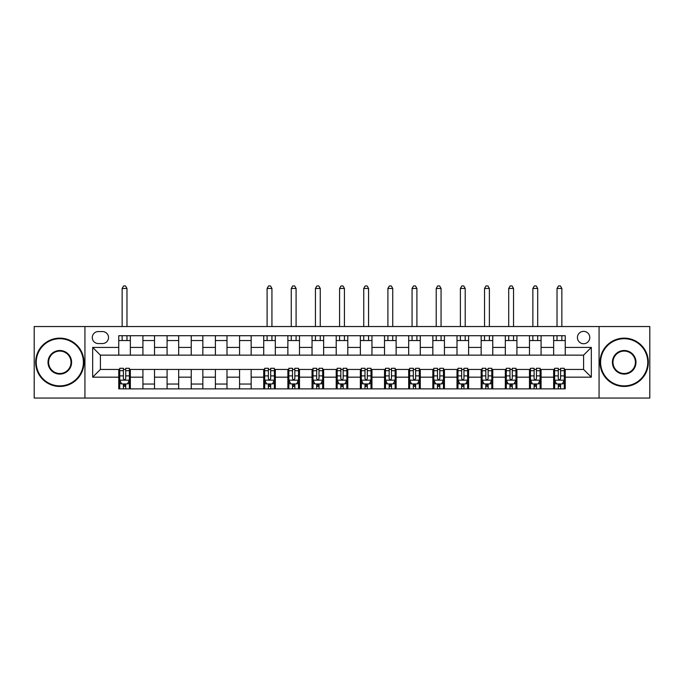 <?xml version="1.0" encoding="UTF-8"?>
<svg xmlns="http://www.w3.org/2000/svg" width="684" height="684" viewBox="0 0 684 684"><rect width="100%" height="100%" fill="white"/><g stroke="black" fill="none" stroke-linecap="round" stroke-linejoin="round"><path stroke-width="1.03" d="M583.597 331.372A6.182 6.182 0 0 0 577.416 337.554A6.182 6.182 0 0 0 583.597 343.736A6.182 6.182 0 0 0 589.788 337.554A6.182 6.182 0 0 0 583.597 331.372M599.064 398.054L649.8 398.054L649.8 326.542L599.064 326.542L599.064 398.054L84.936 398.054L84.936 326.542L34.2 326.542L34.2 398.054L84.936 398.054M98.274 343.548L102.523 343.548A5.994 5.994 0 0 0 108.517 337.554A5.994 5.994 0 0 0 102.523 331.56L98.274 331.56A5.994 5.994 0 0 0 92.28 337.554A5.994 5.994 0 0 0 98.274 343.548M599.064 326.542L84.936 326.542M118.76 377.175L92.665 377.175L92.665 347.412L118.76 347.412L118.76 355.141L100.403 355.141L100.403 369.446L118.76 369.446L118.76 388.871L565.24 388.871L565.24 369.446L583.597 369.446L583.597 355.141L565.24 355.141L565.24 347.412L591.335 347.412L591.335 377.175L565.24 377.175M565.24 347.412L565.24 335.716L118.76 335.716L118.76 347.412M553.647 335.716L553.647 355.141L565.24 355.141M553.647 355.141L118.76 355.141M118.76 369.446L119.726 369.446M123.402 369.446L125.719 369.446M129.387 369.446L130.353 369.446L130.353 388.871M264.691 369.446L130.353 369.446M268.359 369.446L270.676 369.446M274.352 369.446L275.319 369.446L275.319 388.871M288.845 369.446L275.319 369.446M292.521 369.446L294.838 369.446M298.515 369.446L299.481 369.446L299.481 388.871M313.007 369.446L299.481 369.446M316.683 369.446L319 369.446M322.668 369.446L323.635 369.446L323.635 388.871M337.169 369.446L323.635 369.446M340.837 369.446L343.163 369.446M346.831 369.446L347.797 369.446L347.797 388.871M361.332 369.446L347.797 369.446M364.999 369.446L367.317 369.446M370.993 369.446L371.959 369.446L371.959 388.871M385.485 369.446L371.959 369.446M389.162 369.446L391.479 369.446M395.155 369.446L396.122 369.446L396.122 388.871M409.648 369.446L396.122 369.446M413.324 369.446L415.641 369.446M419.309 369.446L420.275 369.446L420.275 388.871M433.81 369.446L420.275 369.446M437.478 369.446L439.803 369.446M443.471 369.446L444.438 369.446L444.438 388.871M457.972 369.446L444.438 369.446M461.64 369.446L463.957 369.446M467.634 369.446L468.6 369.446L468.6 388.871M482.126 369.446L468.6 369.446M485.802 369.446L488.119 369.446M491.796 369.446L492.762 369.446L492.762 388.871M506.288 369.446L492.762 369.446M509.965 369.446L512.282 369.446M515.95 369.446L516.916 369.446L516.916 388.871M530.451 369.446L516.916 369.446M534.119 369.446L536.444 369.446M540.112 369.446L541.078 369.446L541.078 388.871M554.613 369.446L541.078 369.446M558.281 369.446L560.598 369.446M564.274 369.446L565.24 369.446M130.353 335.716L130.353 355.141M118.76 340.546L130.353 340.546M118.76 384.04L119.726 384.04M123.402 384.04L125.719 384.04M129.387 384.04L130.353 384.04M142.922 369.446L142.922 388.871M142.922 335.716L142.922 355.141M154.516 335.716L154.516 355.141M142.922 340.546L154.516 340.546M154.516 369.446L154.516 388.871M142.922 384.04L154.516 384.04M167.084 369.446L167.084 388.871M178.678 369.446L178.678 388.871M167.084 384.04L178.678 384.04M167.084 335.716L167.084 355.141M178.678 335.716L178.678 355.141M167.084 340.546L178.678 340.546M191.238 369.446L191.238 388.871M202.84 369.446L202.84 388.871M191.238 384.04L202.84 384.04M191.238 335.716L191.238 355.141M202.84 335.716L202.84 355.141M191.238 340.546L202.84 340.546M215.4 369.446L215.4 388.871M226.994 369.446L226.994 388.871M215.4 384.04L226.994 384.04M215.4 335.716L215.4 355.141M226.994 335.716L226.994 355.141M215.4 340.546L226.994 340.546M239.562 369.446L239.562 388.871M251.156 369.446L251.156 388.871M239.562 384.04L251.156 384.04M239.562 335.716L239.562 355.141M251.156 335.716L251.156 355.141M239.562 340.546L251.156 340.546M263.725 369.446L263.725 388.871M263.725 384.04L264.691 384.04M268.359 384.04L270.676 384.04M274.352 384.04L275.319 384.04M263.725 335.716L263.725 355.141M275.319 335.716L275.319 355.141M263.725 340.546L275.319 340.546M287.878 369.446L287.878 388.871M287.878 384.04L288.845 384.04M292.521 384.04L294.838 384.04M298.515 384.04L299.481 384.04M287.878 335.716L287.878 355.141M299.481 335.716L299.481 355.141M287.878 340.546L299.481 340.546M312.041 369.446L312.041 388.871M312.041 384.04L313.007 384.04M316.683 384.04L319 384.04M322.668 384.04L323.635 384.04M312.041 335.716L312.041 355.141M323.635 335.716L323.635 355.141M312.041 340.546L323.635 340.546M336.203 369.446L336.203 388.871M336.203 384.04L337.169 384.04M340.837 384.04L343.163 384.04M346.831 384.04L347.797 384.04M336.203 335.716L336.203 355.141M347.797 335.716L347.797 355.141M336.203 340.546L347.797 340.546M360.365 369.446L360.365 388.871M360.365 384.04L361.332 384.04M364.999 384.04L367.317 384.04M370.993 384.04L371.959 384.04M360.365 335.716L360.365 355.141M371.959 335.716L371.959 355.141M360.365 340.546L371.959 340.546M384.519 369.446L384.519 388.871M384.519 384.04L385.485 384.04M389.162 384.04L391.479 384.04M395.155 384.04L396.122 384.04M384.519 335.716L384.519 355.141M396.122 335.716L396.122 355.141M384.519 340.546L396.122 340.546M408.681 369.446L408.681 388.871M408.681 384.04L409.648 384.04M413.324 384.04L415.641 384.04M419.309 384.04L420.275 384.04M408.681 335.716L408.681 355.141M420.275 335.716L420.275 355.141M408.681 340.546L420.275 340.546M432.844 369.446L432.844 388.871M432.844 384.04L433.81 384.04M437.478 384.04L439.803 384.04M443.471 384.04L444.438 384.04M432.844 335.716L432.844 355.141M444.438 335.716L444.438 355.141M432.844 340.546L444.438 340.546M457.006 369.446L457.006 388.871M457.006 384.04L457.972 384.04M461.64 384.04L463.957 384.04M467.634 384.04L468.6 384.04M457.006 335.716L457.006 355.141M468.6 335.716L468.6 355.141M457.006 340.546L468.6 340.546M481.16 369.446L481.16 388.871M481.16 384.04L482.126 384.04M485.802 384.04L488.119 384.04M491.796 384.04L492.762 384.04M481.16 335.716L481.16 355.141M492.762 335.716L492.762 355.141M481.16 340.546L492.762 340.546M505.322 369.446L505.322 388.871M505.322 384.04L506.288 384.04M509.965 384.04L512.282 384.04M515.95 384.04L516.916 384.04M505.322 335.716L505.322 355.141M516.916 335.716L516.916 355.141M505.322 340.546L516.916 340.546M529.484 369.446L529.484 388.871M529.484 384.04L530.451 384.04M534.119 384.04L536.444 384.04M540.112 384.04L541.078 384.04M529.484 335.716L529.484 355.141M541.078 335.716L541.078 355.141M529.484 340.546L541.078 340.546M553.647 369.446L553.647 388.871M553.647 384.04L554.613 384.04M558.281 384.04L560.598 384.04M564.274 384.04L565.24 384.04M553.647 340.546L565.24 340.546M100.403 355.141L92.665 347.412M100.403 369.446L92.665 377.175M591.335 347.412L583.597 355.141M591.335 377.175L583.597 369.446M123.402 386.357L125.719 386.357M119.726 370.711L123.402 370.711L123.402 368.283L119.726 368.283L119.726 380.073L121.658 383.938L127.455 383.938L129.387 380.073L129.387 368.283L125.719 368.283L125.719 370.711L129.387 370.711M129.387 380.073L129.387 388.871M119.726 380.073L119.726 388.871M125.719 383.938L125.719 388.871M123.402 388.871L123.402 383.938M123.402 370.711L123.402 378.628C124.172 380.116 124.941 380.116 125.719 378.628L125.719 370.711M126.976 340.546L126.976 335.716M126.976 326.542L126.976 288.46L122.145 288.46L122.145 326.542M122.145 340.546L122.145 335.716M122.145 288.46L123.59 285.946L125.523 285.946L126.976 288.46M59.807 338.717A23.581 23.581 0 0 0 36.226 362.298A23.581 23.581 0 0 0 59.807 385.879A23.581 23.581 0 0 0 83.388 362.298A23.581 23.581 0 0 0 59.807 338.717M59.807 386.451A24.162 24.162 0 0 1 35.654 362.298A24.162 24.162 0 0 1 59.807 338.135A24.162 24.162 0 0 1 83.97 362.298A24.162 24.162 0 0 1 59.807 386.451M59.807 350.507A11.79 11.79 0 0 1 71.598 362.298A11.79 11.79 0 0 1 59.807 374.088A11.79 11.79 0 0 1 48.017 362.298A11.79 11.79 0 0 1 59.807 350.507M59.807 373.507A11.209 11.209 0 0 0 71.016 362.298A11.209 11.209 0 0 0 59.807 351.08A11.209 11.209 0 0 0 48.598 362.298A11.209 11.209 0 0 0 59.807 373.507M624.193 338.717A23.581 23.581 0 0 0 600.612 362.298A23.581 23.581 0 0 0 624.193 385.879A23.581 23.581 0 0 0 647.774 362.298A23.581 23.581 0 0 0 624.193 338.717M624.193 386.451A24.162 24.162 0 0 1 600.03 362.298A24.162 24.162 0 0 1 624.193 338.135A24.162 24.162 0 0 1 648.346 362.298A24.162 24.162 0 0 1 624.193 386.451M624.193 350.507A11.79 11.79 0 0 1 635.983 362.298A11.79 11.79 0 0 1 624.193 374.088A11.79 11.79 0 0 1 612.402 362.298A11.79 11.79 0 0 1 624.193 350.507M624.193 373.507A11.209 11.209 0 0 0 635.402 362.298A11.209 11.209 0 0 0 624.193 351.08A11.209 11.209 0 0 0 612.984 362.298A11.209 11.209 0 0 0 624.193 373.507M268.359 386.357L270.676 386.357M264.691 370.711L268.359 370.711L268.359 368.283L264.691 368.283L264.691 380.073L266.623 383.938L272.42 383.938L274.352 380.073L274.352 368.283L270.676 368.283L270.676 370.711L274.352 370.711M274.352 380.073L274.352 388.871M264.691 380.073L264.691 388.871M270.676 383.938L270.676 388.871M268.359 388.871L268.359 383.938M268.359 370.711L268.359 378.628C269.128 380.116 269.906 380.116 270.676 378.628L270.676 370.711M271.933 340.546L271.933 335.716M271.933 326.542L271.933 288.46L267.102 288.46L267.102 326.542M267.102 340.546L267.102 335.716M267.102 288.46L268.555 285.946L270.488 285.946L271.933 288.46M292.521 386.357L294.838 386.357M288.845 370.711L292.521 370.711L292.521 368.283L288.845 368.283L288.845 380.073L290.777 383.938L296.582 383.938L298.515 380.073L298.515 368.283L294.838 368.283L294.838 370.711L298.515 370.711M298.515 380.073L298.515 388.871M288.845 380.073L288.845 388.871M294.838 383.938L294.838 388.871M292.521 388.871L292.521 383.938M292.521 370.711L292.521 378.628C293.291 380.116 294.069 380.116 294.838 378.628L294.838 370.711M296.095 340.546L296.095 335.716M296.095 326.542L296.095 288.46L291.264 288.46L291.264 326.542M291.264 340.546L291.264 335.716M291.264 288.46L292.709 285.946L294.65 285.946L296.095 288.46M316.683 386.357L319 386.357M313.007 370.711L316.683 370.711L316.683 368.283L313.007 368.283L313.007 380.073L314.939 383.938L320.736 383.938L322.668 380.073L322.668 368.283L319 368.283L319 370.711L322.668 370.711M322.668 380.073L322.668 388.871M313.007 380.073L313.007 388.871M319 383.938L319 388.871M316.683 388.871L316.683 383.938M316.683 370.711L316.683 378.628C317.453 380.116 318.222 380.116 319 378.628L319 370.711M320.257 340.546L320.257 335.716M320.257 326.542L320.257 288.46L315.427 288.46L315.427 326.542M315.427 340.546L315.427 335.716M315.427 288.46L316.872 285.946L318.804 285.946L320.257 288.46M340.837 386.357L343.163 386.357M337.169 370.711L340.837 370.711L340.837 368.283L337.169 368.283L337.169 380.073L339.102 383.938L344.898 383.938L346.831 380.073L346.831 368.283L343.163 368.283L343.163 370.711L346.831 370.711M346.831 380.073L346.831 388.871M337.169 380.073L337.169 388.871M343.163 383.938L343.163 388.871M340.837 388.871L340.837 383.938M340.837 370.711L340.837 378.628C341.615 380.116 342.385 380.116 343.163 378.628L343.163 370.711M344.42 340.546L344.42 335.716M344.42 326.542L344.42 288.46L339.58 288.46L339.58 326.542M339.58 340.546L339.58 335.716M339.58 288.46L341.034 285.946L342.966 285.946L344.42 288.46M364.999 386.357L367.317 386.357M361.332 370.711L364.999 370.711L364.999 368.283L361.332 368.283L361.332 380.073L363.264 383.938L369.061 383.938L370.993 380.073L370.993 368.283L367.317 368.283L367.317 370.711L370.993 370.711M370.993 380.073L370.993 388.871M361.332 380.073L361.332 388.871M367.317 383.938L367.317 388.871M364.999 388.871L364.999 383.938M364.999 370.711L364.999 378.628C365.769 380.116 366.547 380.116 367.317 378.628L367.317 370.711M368.573 340.546L368.573 335.716M368.573 326.542L368.573 288.46L363.743 288.46L363.743 326.542M363.743 340.546L363.743 335.716M363.743 288.46L365.196 285.946L367.128 285.946L368.573 288.46M389.162 386.357L391.479 386.357M385.485 370.711L389.162 370.711L389.162 368.283L385.485 368.283L385.485 380.073L387.418 383.938L393.223 383.938L395.155 380.073L395.155 368.283L391.479 368.283L391.479 370.711L395.155 370.711M395.155 380.073L395.155 388.871M385.485 380.073L385.485 388.871M391.479 383.938L391.479 388.871M389.162 388.871L389.162 383.938M389.162 370.711L389.162 378.628C389.931 380.116 390.709 380.116 391.479 378.628L391.479 370.711M392.736 340.546L392.736 335.716M392.736 326.542L392.736 288.46L387.905 288.46L387.905 326.542M387.905 340.546L387.905 335.716M387.905 288.46L389.35 285.946L391.291 285.946L392.736 288.46M413.324 386.357L415.641 386.357M409.648 370.711L413.324 370.711L413.324 368.283L409.648 368.283L409.648 380.073L411.58 383.938L417.377 383.938L419.309 380.073L419.309 368.283L415.641 368.283L415.641 370.711L419.309 370.711M419.309 380.073L419.309 388.871M409.648 380.073L409.648 388.871M415.641 383.938L415.641 388.871M413.324 388.871L413.324 383.938M413.324 370.711L413.324 378.628C414.094 380.116 414.863 380.116 415.641 378.628L415.641 370.711M416.898 340.546L416.898 335.716M416.898 326.542L416.898 288.46L412.067 288.46L412.067 326.542M412.067 340.546L412.067 335.716M412.067 288.46L413.512 285.946L415.444 285.946L416.898 288.46M437.478 386.357L439.803 386.357M433.81 370.711L437.478 370.711L437.478 368.283L433.81 368.283L433.81 380.073L435.742 383.938L441.539 383.938L443.471 380.073L443.471 368.283L439.803 368.283L439.803 370.711L443.471 370.711M443.471 380.073L443.471 388.871M433.81 380.073L433.81 388.871M439.803 383.938L439.803 388.871M437.478 388.871L437.478 383.938M437.478 370.711L437.478 378.628C438.256 380.116 439.025 380.116 439.803 378.628L439.803 370.711M441.06 340.546L441.06 335.716M441.06 326.542L441.06 288.46L436.221 288.46L436.221 326.542M436.221 340.546L436.221 335.716M436.221 288.46L437.674 285.946L439.607 285.946L441.06 288.46M461.64 386.357L463.957 386.357M457.972 370.711L461.64 370.711L461.64 368.283L457.972 368.283L457.972 380.073L459.904 383.938L465.701 383.938L467.634 380.073L467.634 368.283L463.957 368.283L463.957 370.711L467.634 370.711M467.634 380.073L467.634 388.871M457.972 380.073L457.972 388.871M463.957 383.938L463.957 388.871M461.64 388.871L461.64 383.938M461.64 370.711L461.64 378.628C462.41 380.116 463.188 380.116 463.957 378.628L463.957 370.711M465.214 340.546L465.214 335.716M465.214 326.542L465.214 288.46L460.383 288.46L460.383 326.542M460.383 340.546L460.383 335.716M460.383 288.46L461.837 285.946L463.769 285.946L465.214 288.46M485.802 386.357L488.119 386.357M482.126 370.711L485.802 370.711L485.802 368.283L482.126 368.283L482.126 380.073L484.058 383.938L489.864 383.938L491.796 380.073L491.796 368.283L488.119 368.283L488.119 370.711L491.796 370.711M491.796 380.073L491.796 388.871M482.126 380.073L482.126 388.871M488.119 383.938L488.119 388.871M485.802 388.871L485.802 383.938M485.802 370.711L485.802 378.628C486.572 380.116 487.35 380.116 488.119 378.628L488.119 370.711M489.376 340.546L489.376 335.716M489.376 326.542L489.376 288.46L484.546 288.46L484.546 326.542M484.546 340.546L484.546 335.716M484.546 288.46L485.991 285.946L487.931 285.946L489.376 288.46M509.965 386.357L512.282 386.357M506.288 370.711L509.965 370.711L509.965 368.283L506.288 368.283L506.288 380.073L508.221 383.938L514.017 383.938L515.95 380.073L515.95 368.283L512.282 368.283L512.282 370.711L515.95 370.711M515.95 380.073L515.95 388.871M506.288 380.073L506.288 388.871M512.282 383.938L512.282 388.871M509.965 388.871L509.965 383.938M509.965 370.711L509.965 378.628C510.734 380.116 511.504 380.116 512.282 378.628L512.282 370.711M513.539 340.546L513.539 335.716M513.539 326.542L513.539 288.46L508.708 288.46L508.708 326.542M508.708 340.546L508.708 335.716M508.708 288.46L510.153 285.946L512.085 285.946L513.539 288.46M534.119 386.357L536.444 386.357M530.451 370.711L534.119 370.711L534.119 368.283L530.451 368.283L530.451 380.073L532.383 383.938L538.18 383.938L540.112 380.073L540.112 368.283L536.444 368.283L536.444 370.711L540.112 370.711M540.112 380.073L540.112 388.871M530.451 380.073L530.451 388.871M536.444 383.938L536.444 388.871M534.119 388.871L534.119 383.938M534.119 370.711L534.119 378.628C534.897 380.116 535.666 380.116 536.444 378.628L536.444 370.711M537.701 340.546L537.701 335.716M537.701 326.542L537.701 288.46L532.862 288.46L532.862 326.542M532.862 340.546L532.862 335.716M532.862 288.46L534.315 285.946L536.247 285.946L537.701 288.46M558.281 386.357L560.598 386.357M554.613 370.711L558.281 370.711L558.281 368.283L554.613 368.283L554.613 380.073L556.545 383.938L562.342 383.938L564.274 380.073L564.274 368.283L560.598 368.283L560.598 370.711L564.274 370.711M564.274 380.073L564.274 388.871M554.613 380.073L554.613 388.871M560.598 383.938L560.598 388.871M558.281 388.871L558.281 383.938M558.281 370.711L558.281 378.628C559.05 380.116 559.828 380.116 560.598 378.628L560.598 370.711M561.855 340.546L561.855 335.716M561.855 326.542L561.855 288.46L557.024 288.46L557.024 326.542M557.024 340.546L557.024 335.716M557.024 288.46L558.477 285.946L560.41 285.946L561.855 288.46M142.922 377.175L130.353 377.175M142.922 347.412L130.353 347.412M167.084 347.412L154.516 347.412M167.084 377.175L154.516 377.175M191.238 347.412L178.678 347.412M191.238 377.175L178.678 377.175M215.4 347.412L202.84 347.412M215.4 377.175L202.84 377.175M239.562 347.412L226.994 347.412M239.562 377.175L226.994 377.175M263.725 347.412L251.156 347.412M263.725 377.175L251.156 377.175M287.878 347.412L275.319 347.412M287.878 377.175L275.319 377.175M312.041 347.412L299.481 347.412M312.041 377.175L299.481 377.175M336.203 347.412L323.635 347.412M336.203 377.175L323.635 377.175M360.365 347.412L347.797 347.412M360.365 377.175L347.797 377.175M384.519 347.412L371.959 347.412M384.519 377.175L371.959 377.175M408.681 347.412L396.122 347.412M408.681 377.175L396.122 377.175M432.844 347.412L420.275 347.412M432.844 377.175L420.275 377.175M457.006 347.412L444.438 347.412M457.006 377.175L444.438 377.175M481.16 347.412L468.6 347.412M481.16 377.175L468.6 377.175M505.322 347.412L492.762 347.412M505.322 377.175L492.762 377.175M529.484 347.412L516.916 347.412M529.484 377.175L516.916 377.175M553.647 347.412L541.078 347.412M553.647 377.175L541.078 377.175M119.777 380.176L129.344 380.176M129.387 383.707L127.575 383.707M121.547 383.707L119.726 383.707M125.719 375.892L129.387 375.892M119.726 375.892L123.402 375.892M123.402 385.126L125.719 385.126M264.734 380.176L274.301 380.176M274.352 383.707L272.531 383.707M266.503 383.707L264.691 383.707M270.676 375.892L274.352 375.892M264.691 375.892L268.359 375.892M268.359 385.126L270.676 385.126M288.896 380.176L298.463 380.176M298.515 383.707L296.694 383.707M290.666 383.707L288.845 383.707M294.838 375.892L298.515 375.892M288.845 375.892L292.521 375.892M292.521 385.126L294.838 385.126M313.058 380.176L322.626 380.176M322.668 383.707L320.856 383.707M314.828 383.707L313.007 383.707M319 375.892L322.668 375.892M313.007 375.892L316.683 375.892M316.683 385.126L319 385.126M337.221 380.176L346.779 380.176M346.831 383.707L345.018 383.707M338.982 383.707L337.169 383.707M343.163 375.892L346.831 375.892M337.169 375.892L340.837 375.892M340.837 385.126L343.163 385.126M361.374 380.176L370.942 380.176M370.993 383.707L369.172 383.707M363.144 383.707L361.332 383.707M367.317 375.892L370.993 375.892M361.332 375.892L364.999 375.892M364.999 385.126L367.317 385.126M385.537 380.176L395.104 380.176M395.155 383.707L393.334 383.707M387.306 383.707L385.485 383.707M391.479 375.892L395.155 375.892M385.485 375.892L389.162 375.892M389.162 385.126L391.479 385.126M409.699 380.176L419.266 380.176M419.309 383.707L417.497 383.707M411.469 383.707L409.648 383.707M415.641 375.892L419.309 375.892M409.648 375.892L413.324 375.892M413.324 385.126L415.641 385.126M433.853 380.176L443.42 380.176M443.471 383.707L441.659 383.707M435.623 383.707L433.81 383.707M439.803 375.892L443.471 375.892M433.81 375.892L437.478 375.892M437.478 385.126L439.803 385.126M458.015 380.176L467.582 380.176M467.634 383.707L465.813 383.707M459.785 383.707L457.972 383.707M463.957 375.892L467.634 375.892M457.972 375.892L461.64 375.892M461.64 385.126L463.957 385.126M482.177 380.176L491.745 380.176M491.796 383.707L489.975 383.707M483.947 383.707L482.126 383.707M488.119 375.892L491.796 375.892M482.126 375.892L485.802 375.892M485.802 385.126L488.119 385.126M506.34 380.176L515.907 380.176M515.95 383.707L514.137 383.707M508.109 383.707L506.288 383.707M512.282 375.892L515.95 375.892M506.288 375.892L509.965 375.892M509.965 385.126L512.282 385.126M530.493 380.176L540.061 380.176M540.112 383.707L538.299 383.707M532.263 383.707L530.451 383.707M536.444 375.892L540.112 375.892M530.451 375.892L534.119 375.892M534.119 385.126L536.444 385.126M554.656 380.176L564.223 380.176M564.274 383.707L562.453 383.707M556.425 383.707L554.613 383.707M560.598 375.892L564.274 375.892M554.613 375.892L558.281 375.892M558.281 385.126L560.598 385.126"/></g></svg>
